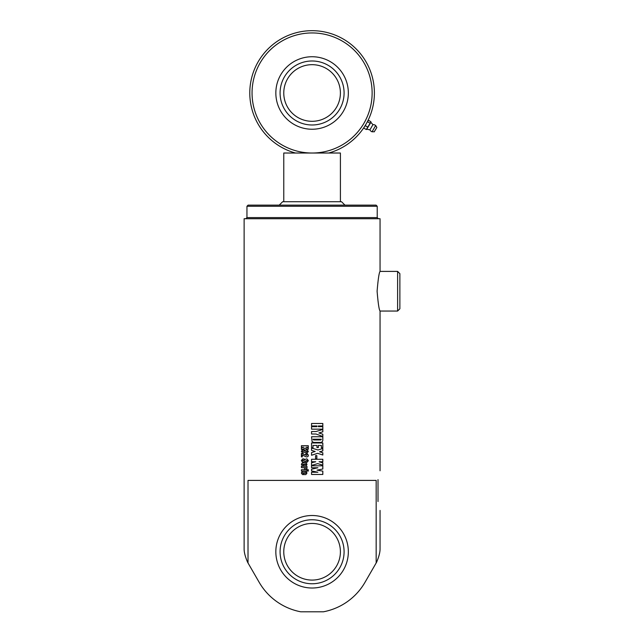 <?xml version="1.0" encoding="UTF-8"?>
<svg xmlns="http://www.w3.org/2000/svg" width="644" height="644" viewBox="0 0 644 644"><rect width="100%" height="100%" fill="white"/><g stroke="black" fill="none" stroke-linecap="round" stroke-linejoin="round"><path stroke-width="0.97" d="M283.771 201.733L283.771 153.022L340.41 153.022L340.41 201.733M378.012 501.547C380.588 513.196 380.588 513.196 378.012 501.547L378.012 479.643C380.588 467.987 380.588 467.987 378.012 479.643M380.057 470.772L380.057 311.052L397.614 311.052L397.614 271.398L380.057 271.398L380.057 218.727L244.124 218.727L244.124 548.648C244.028 552.077 245.187 556.601 247.594 562.244L259.178 582.313A61.1 61.1 0 0 0 300.764 611.8L323.417 611.8A61.1 61.1 0 0 0 365.003 582.313L376.587 562.244C378.986 556.633 380.137 552.101 380.057 548.648L380.057 510.418M376.168 562.969L376.168 480.4L248.012 480.4L248.012 562.969M377.102 291.225C378.1 303.268 379.091 309.877 380.057 311.052C379.091 309.877 378.1 303.268 377.102 291.225C378.1 279.182 379.091 272.573 380.057 271.398C379.091 272.573 378.1 279.182 377.102 291.225M305.884 465.902L303.767 465.902L303.767 464.066L302.197 464.3L303.59 464.533L303.59 465.902L302.463 465.902L301.344 464.292L302.511 462.69L305.844 462.69L307.011 464.292L305.884 465.902M302.591 458.922L304.153 458.922L304.153 460.307L302.583 460.307L302.583 460.863L306.238 458.922L307.011 458.922L308.355 460.677L307.132 462.255L305.94 462.255L305.94 460.871L307.212 460.871L307.011 460.371L302.72 462.384L301.36 460.621L302.591 458.922M302.294 456.878L301.424 456.878L301.424 453.416L306.834 455.405L307.003 454.777L305.82 454.777L305.82 453.416L307.027 453.416L308.355 455.131C308.396 456.427 307.703 457.007 306.262 456.878L302.294 455.018L302.294 456.878M302.591 449.681L304.153 449.681L304.153 451.058L302.583 451.058L302.583 451.621L306.238 449.681L307.011 449.681L308.355 451.436L307.132 453.006L305.94 453.006L305.94 451.629L307.212 451.629L307.011 451.13L302.72 453.135L301.36 451.38L302.591 449.681M305.143 448.353L301.424 449.464L301.424 447.797L303.944 447.218L301.424 447.218L301.424 445.704L308.291 445.704L308.291 447.218L305.989 447.218L308.291 447.878L308.291 449.287L305.143 448.353L308.299 449.287M322.829 474.459L311.551 474.459L311.551 472.237L317.894 472.237L311.551 470.949L311.551 469.235L317.894 467.753L311.551 467.753L311.551 465.805L322.829 465.805L322.829 469.009L317.001 470.144L322.829 471.126L322.829 474.459M311.551 470.949L312.09 471.054L311.551 470.949L311.551 469.235M317.685 463.616L311.551 465.435L311.551 462.698L315.729 461.756L311.551 461.756L311.551 459.269L322.829 459.269L322.829 461.756L319.086 461.756L322.829 462.843L322.829 465.145L317.701 463.616L311.551 465.435L311.551 462.698M312.09 465.274L311.551 465.435M316.84 458.826L315.568 458.826L315.568 455.614L316.84 455.614L316.84 458.826M311.551 450.398L312.09 450.55L311.551 450.398L311.551 448.023L317.983 449.979L322.829 448.522L322.829 450.913L319.577 451.798L322.829 452.788L322.829 455.018L317.621 453.32L311.551 455.268L311.551 452.595L315.182 451.46L311.551 450.398L311.551 448.023L312.09 448.184M312.09 455.091L311.551 455.268L311.551 452.595M313 447.822L311.551 447.822L311.551 442.959L322.829 442.959L322.829 447.789L321.388 447.789L321.388 445.447L318.345 445.447L318.345 447.564L316.985 447.564L316.985 445.447L313 445.447L313 447.822L313 445.447M322.829 429.154L311.551 429.154L311.551 426.666L316.985 426.666L316.985 425.974L311.551 425.974L311.551 423.486L322.829 423.486L322.829 425.974L318.345 425.974L318.345 426.666L322.829 426.666L322.829 429.154M322.829 434.217L322.829 436.463L316.019 434.024L311.551 434.024L311.551 431.536L315.938 431.536L322.829 429.459L322.829 431.826L318.852 432.953L322.829 434.217L322.797 436.463M312.09 441.647L311.551 436.745L322.829 436.745L322.829 439.844C322.845 441.39 322.105 442.251 320.615 442.444L313.781 442.444L312.09 441.647L311.551 436.745M306.222 469.468L304.668 469.468L304.668 468.091L305.876 468.091L305.884 467.625L301.424 467.625L301.424 466.248L306.971 466.248L307.011 468.47L306.222 469.468M306.971 471.078L301.424 471.078L301.424 469.701L306.971 469.701L306.971 471.078M308.291 471.078L307.285 471.078L307.285 469.701L308.291 469.701L308.291 471.078M305.884 474.58L303.767 474.58L303.767 472.736L302.197 472.978L303.59 473.203L303.59 474.58L302.463 474.58L301.344 472.962L302.511 471.368L305.844 471.368L307.011 472.962L305.884 474.58M348.34 551.763A36.249 36.249 0 0 1 293.962 583.158A36.249 36.249 0 0 1 293.962 520.368A36.249 36.249 0 0 1 348.34 551.763M397.614 311.052L399.876 308.782L399.876 273.668L397.614 271.398M302.495 465.902L301.384 464.292L302.543 462.69M303.799 465.902L303.767 464.066M305.892 464.066L304.62 464.066L304.596 464.533L306.166 464.3L304.596 464.066M305.892 464.533L305.876 464.066M304.596 464.533L305.876 464.533M303.622 462.384L302.752 462.384L301.392 460.621L302.624 458.922M305.956 462.255L305.956 460.871L307.228 460.871L307.011 460.371M302.616 460.863L306.262 458.922M302.334 456.878L301.456 456.878L301.456 453.416M306.286 456.878L302.294 455.018M306.834 455.405L307.019 454.777L305.844 454.777L305.844 453.416M302.752 453.135L301.392 451.38L302.624 449.681M305.956 453.006L305.956 451.629L307.228 451.629L307.011 451.13M302.616 451.621L307.027 449.681M301.456 447.218L301.456 445.704M301.456 449.464L301.456 447.797L303.944 447.218M322.797 465.805L322.797 469.009L316.985 470.144L322.797 471.126L322.797 474.459M311.551 467.753L311.551 465.805M311.551 474.459L311.551 472.237M319.086 461.756L322.797 462.843L322.797 465.145M322.797 459.269L322.797 461.756M311.551 461.756L311.551 459.269M316.824 455.614L316.824 458.826M317.605 453.32L311.551 455.268M322.797 448.522L322.797 450.913L319.553 451.798L322.797 452.788L322.797 455.018M311.551 448.023L317.983 449.979M318.329 445.447L318.329 447.564M322.797 442.959L322.797 447.789M311.551 447.822L311.551 442.959M322.797 426.666L322.797 429.154M318.329 425.974L318.345 426.666M322.797 423.486L322.797 425.974M311.551 425.974L311.551 423.486M311.551 429.154L311.551 426.666M322.797 429.459L322.797 431.826L318.836 432.953L322.797 434.217M311.551 434.024L311.551 431.536M322.797 436.745L322.797 439.844C322.805 441.39 322.072 442.251 320.591 442.444M313 439.232L313.596 439.941L320.776 439.941L321.388 439.232L313 439.232L313.604 439.941L320.809 439.941M304.692 469.468L304.692 468.091L306.15 467.858L301.456 467.625L301.456 466.248M301.456 471.078L301.456 469.701M308.299 471.078L307.301 471.078L307.301 469.701M302.495 474.58L301.384 472.962L302.543 471.368M303.799 474.58L303.767 472.736M305.892 472.736L304.62 472.736L304.596 473.203L306.166 472.978L304.596 472.736M305.892 473.203L305.876 472.736M304.596 473.203L305.876 473.203M377.223 206.265L376.088 205.13L248.085 205.13L246.95 206.265L377.223 206.265L377.223 217.592L246.95 217.592L245.823 218.727M377.223 217.592L378.358 218.727M279.238 205.13L282.636 201.733L341.537 201.733L344.942 205.13M368.537 120.348L367.805 120.911L368.537 120.348L370.863 121.692L370.743 122.61L370.863 121.692M367.805 120.911L366.806 122.779L368.255 120.484M363.981 127.882L364.126 127.279M365.422 125.749L364.649 126.441L365.768 124.614L365.422 125.749L367.748 127.093L370.888 122.006M367.684 121.821L370.01 123.165M367.064 128.977L366.331 129.541L367.748 127.093M366.621 129.404L370.743 122.61M364.005 128.196L366.331 129.541M375.404 129.943L376.788 127.552L375.404 129.943M372.055 131.787L375.677 125.524A3.679 3.679 0 0 0 372.932 124.654L369.93 129.855A3.679 3.679 0 0 0 372.055 131.787L374.373 131.738M312.09 60.987A31.999 31.999 0 0 1 339.799 108.989A31.999 31.999 0 0 1 284.374 108.989A31.999 31.999 0 0 1 312.09 60.987M312.09 64.674A28.32 28.32 0 0 1 336.611 107.145A28.32 28.32 0 0 1 287.562 107.145A28.32 28.32 0 0 1 312.09 64.674M328.738 153.022A62.299 62.299 0 0 0 363.023 57.107A62.299 62.299 0 0 0 261.158 57.107A62.299 62.299 0 0 0 295.443 153.022M312.09 153.022A60.037 60.037 0 0 1 260.096 62.967A60.037 60.037 0 0 1 364.085 62.967A60.037 60.037 0 0 1 312.09 153.022M348.34 92.986A36.249 36.249 0 0 1 293.962 124.381A36.249 36.249 0 0 1 293.962 61.599A36.249 36.249 0 0 1 348.34 92.986M312.09 583.762A31.999 31.999 0 0 1 284.374 535.76A31.999 31.999 0 0 1 339.799 535.76A31.999 31.999 0 0 1 312.09 583.762M312.09 580.083A28.32 28.32 0 0 1 287.562 537.603A28.32 28.32 0 0 1 336.611 537.603A28.32 28.32 0 0 1 312.09 580.083M376.788 127.552L374.172 131.851M246.95 206.265L246.95 217.592M376.78 127.319L375.677 125.524M366.927 129.227L369.93 129.855M370.888 122.36L372.932 124.654"/></g></svg>
